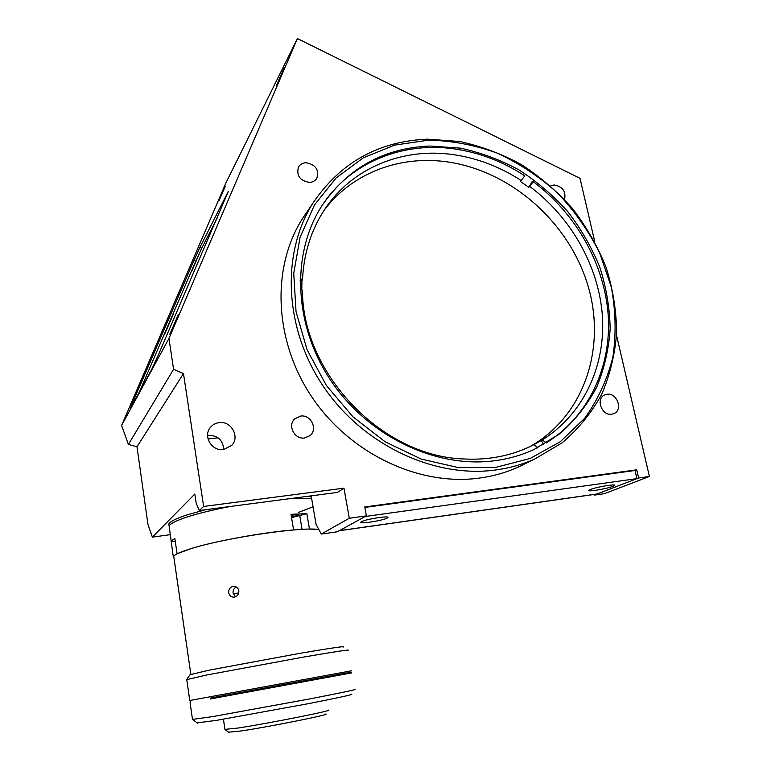 <?xml version="1.0" encoding="UTF-8"?>
<svg xmlns="http://www.w3.org/2000/svg" width="771" height="771" viewBox="0 0 771 771"><rect width="100%" height="100%" fill="white"/><g stroke="black" fill="none" stroke-linecap="round" stroke-linejoin="round"><path stroke-width="1.16" d="M223.484 449.57L231.695 445.416C240.157 436.974 231.281 420.735 219.253 422.595C215.552 423.057 212.555 424.715 210.271 427.568C202.831 436.29 211.919 451.459 223.484 449.57M223.715 449.541C223.012 440.27 217.952 435.519 208.555 435.287L207.592 435.432M611.663 414.239L614.005 413.584C623.238 409.893 617.022 392.612 607.095 394.26L604.483 395.022C595.491 398.886 601.823 415.935 611.663 414.239M564.545 199.496C566.145 191.401 562.685 186.563 554.166 184.973L550.667 185.994M309.508 182.409C312.747 182.197 315.175 180.838 316.794 178.323C319.29 169.707 315.667 164.512 305.942 162.72C302.569 162.922 300.073 164.377 298.464 167.056C296.228 175.634 299.919 180.742 309.508 182.409M304.516 437.995L309.961 435.663C318.105 429.418 311.031 414.441 300.738 416.07L294.811 418.788C287.226 425.264 294.483 439.663 304.516 437.995M276.616 85.109L284.2 67.675L276.616 85.109M169.851 334.19L178.39 314.414L169.851 334.19M218.906 200.855L225.296 186.206L218.906 200.855M307.321 211.437L302.28 218.906C271.228 268.009 273.965 341.013 312.178 397.47C350.313 453.946 419.26 486.299 479.167 478.116C492.814 476.285 505.68 472.681 517.794 467.303L526.314 463.149M495.271 470.04C433.851 478.319 362.881 444.877 323.521 386.656C284.085 328.475 281.116 253.428 312.881 203.187C340.31 162.614 378.465 141.266 427.346 139.166L459.612 141.478C481.114 146.143 501.757 153.892 521.553 164.695C540.538 177.079 557.616 191.815 572.795 208.902C586.635 227.088 597.766 246.653 606.189 267.614C612.887 289.048 616.376 310.694 616.646 332.571C615.007 354.217 610.034 374.783 601.717 394.28C591.54 412.784 578.404 428.936 562.31 442.708L534.833 459.005C522.439 464.499 509.255 468.18 495.271 470.04M428.493 140.158L394.627 145.112L363.266 157.843L336.069 177.985L314.568 204.816L300.112 237.15L293.732 273.416L296.045 311.696L307.118 349.841L326.48 385.625L353.051 416.909L385.269 441.86L421.207 459.063L458.745 467.669L495.734 467.38L530.159 458.475L560.276 441.725L584.717 418.258C597.91 399.783 607.317 379.342 612.926 356.944C616.26 333.93 615.721 310.636 611.297 287.063L599.655 252.869C588.63 231.001 574.655 211.1 557.722 193.174C539.411 176.723 519.278 163.385 497.343 153.159C474.743 144.967 451.796 140.64 428.493 140.158M494.375 460.788C508.523 458.938 521.794 455.15 534.216 449.416L559.91 433.659C574.944 420.426 587.165 404.997 596.6 387.37C604.271 368.827 608.791 349.292 610.169 328.754C609.745 308.014 606.295 287.496 599.799 267.209C591.694 247.375 581.035 228.871 567.822 211.688C553.347 195.535 537.088 181.628 519.047 169.957C500.244 159.77 480.651 152.504 460.268 148.128L429.698 146.018C384.103 148.061 348.299 167.77 322.288 205.153C291.207 252.676 293.317 324.398 330.605 380.248C367.806 436.135 435.576 468.546 494.375 460.788M593.68 494.519L594.219 495.136L638.629 477.981L636.74 469.809L364.779 506.952L366.389 515.876L337.322 531.778L321.285 534.062L316.062 524.328L311.176 495.849M339.095 530.785L365.271 516.493L636.923 478.637L635.044 470.493L636.74 469.809M136.978 446.795L147.993 524.579L152.369 537.117L194.812 494.047L196.171 503.077L199.246 510.547L337.409 492.409L343.953 488.168L203.64 506.451L183.469 373.578L136.978 446.795L128.41 444.414L121.596 425.457L225.961 182.872L297.413 38.55L580.004 178.332L594.778 241.815M183.469 373.578L173.581 369.309L128.41 444.414M173.581 369.309L168.955 338.469L121.596 425.457M133.152 401.46L130.395 408.582L151.974 368.866L158.653 354.246L228.399 191.208L199.862 247.452L194.022 260.299L133.152 401.46L134.058 401.845M168.955 338.469L297.413 38.55M208.035 438.95L218.058 437.832M199.246 510.547L203.64 506.451M321.285 534.062L349.292 518.257L343.953 488.168M366.389 515.876L349.292 518.257M152.369 537.117L170.372 534.66M616.54 335.279L649.404 476.478L638.629 477.981M594.219 495.136L604.445 493.671L649.404 476.478M590.345 489.508L589.208 490.038C584.958 492.38 606.257 489.036 612.82 486.347L614.323 485.585C617.263 483.542 596.378 486.954 590.345 489.508M361.387 521.726L360.973 521.986C357.204 524.531 382.455 520.772 387.158 518.093L387.852 517.601C390.193 515.375 365.55 519.191 361.387 521.726M635.044 470.493L364.866 507.424M636.923 478.637L596.937 494.057L339.153 530.776M595.935 494.201L596.937 494.057M143.127 385.153L144.832 380.382L139.84 391.196M200.45 251.144L191.863 270.939L200.45 251.144M173.244 314.356L164.377 334.826L173.244 314.356M217.046 218.299L201.559 248.58L193.733 265.783L139.339 392.121M529.735 186.476C571.166 217.316 599 266.573 602.421 316.399C605.592 366.138 583.425 414.278 542.235 439.962L546.369 442.833C588.813 416.33 611.548 366.688 608.223 315.464C604.618 264.145 575.918 213.461 533.253 181.725L528.848 187.334L520.425 181.474L524.8 175.836C503.039 161.621 479.774 152.677 454.996 148.996C404.476 141.469 353.012 161.014 324.09 202.445M533.079 445.089L542.235 439.962M537.348 447.912L537.917 447.623L533.802 444.722L529.889 446.65C509.496 456.22 487.214 460.316 463.043 458.928C381.684 456.085 302.598 373.492 302.434 290.503L300.237 289.144M324.215 210.146C352.347 172.646 400.255 155.087 447.344 161.9C510.575 170.844 568.285 221.662 587.55 284.287C606.922 346.786 584.669 415.974 529.744 446.717M300.17 278.408L302.492 279.873C303.764 253.563 311.07 230.211 324.418 209.837C352 167.577 403.204 147.213 453.541 154.663C477.577 158.2 500.167 166.844 521.302 180.607M532.298 181.281L528.848 187.334M541.271 440.453L543.622 444.597M300.131 280.461L301.904 280.644L302.492 279.873M301.818 290.118L301.904 280.644M173.986 558.146L173.311 556.922L169.109 525.967C170.391 523.548 176.299 520.598 186.823 517.11C198.34 513.38 212.806 509.833 230.24 506.48C212.806 509.833 198.34 513.38 186.823 517.11C176.299 520.598 170.391 523.548 169.109 525.967L168.82 523.972C170.102 521.533 176 518.565 186.524 515.057L205.288 509.756M169.1 525.909L168.82 523.972M306.675 496.447L311.359 496.881M289.8 498.664C299.379 498.124 306.685 498.201 311.696 498.866C306.685 498.201 299.379 498.124 289.8 498.664M313.055 506.826L298.338 512.445M291.457 517.11L298.772 515.047C298.676 514.411 296.141 514.517 291.159 515.346M171.316 541.136L174.824 538.331L177.079 553.771L191.478 548.441C215.649 540.991 263.73 532.279 293.597 529.928L293.452 529.976M238.769 592.947L233.227 593.757M291.544 517.649L306.858 513.679L309.479 529.099L318.837 529.504M293.597 529.928L290.985 514.296L306.858 513.679M173.311 556.922L173.803 556.845M171.104 541.714L175.239 541.146M325.535 714.052C333.072 713.965 271.026 726.484 241.458 730.927L228.64 732.199M328.195 710.11C336.397 709.86 270.014 723.15 238.432 727.988L224.949 729.376M347.846 650.445C351.268 649.211 336.339 651.447 303.061 657.162L206.647 675.001L186.765 679.646M351.374 670.837L189.772 700.502L186.727 679.396M343.153 647.1C346.401 645.819 332.234 647.842 300.661 653.191L209.22 670.134L190.032 674.731M210.387 698.073L351.19 672.139L210.387 698.073M210.512 698.94L351.73 672.881L210.512 698.94M192.499 719.401L212.796 716.587L309.055 699.056C342.382 692.589 357.638 689.341 354.824 689.303M351.547 694.17C354.111 694.353 339.577 697.543 307.957 703.75L216.68 720.345L197.183 722.87M173.957 557.944L173.726 556.354C175.065 554.31 181.04 551.66 191.642 548.432C226.048 537.638 303.331 526.371 318.876 529.581M228.708 592.764C228.534 589.246 230.076 587.117 233.324 586.355C236.273 586.307 238.123 587.772 238.856 590.759C239.01 594.248 237.458 596.378 234.191 597.168C231.252 597.246 229.43 595.781 228.708 592.764M236.398 587.039C233.941 588.215 232.832 590.229 233.073 593.072L235.531 596.812M201.703 248.291L199.862 247.452M195.776 261.09L194.022 260.299M339.356 530.67L597.332 493.932M299.784 515.809L302.068 529.378M302.28 218.906L312.881 203.187M517.794 467.303L534.833 459.005M387.032 517.033L387.852 517.601M613.427 484.998L614.323 485.585M225.73 693.9L225.922 695.182M223.426 719.218L224.987 729.665M228.987 732.45L225.18 729.674M190.225 674.471L186.698 679.405M190.37 701.697L190.495 702.545M192.528 719.632L190.08 702.622M197.511 723.111L192.74 719.622M190.842 674.249L173.726 556.354M235.222 586.529L233.324 586.355"/></g></svg>

